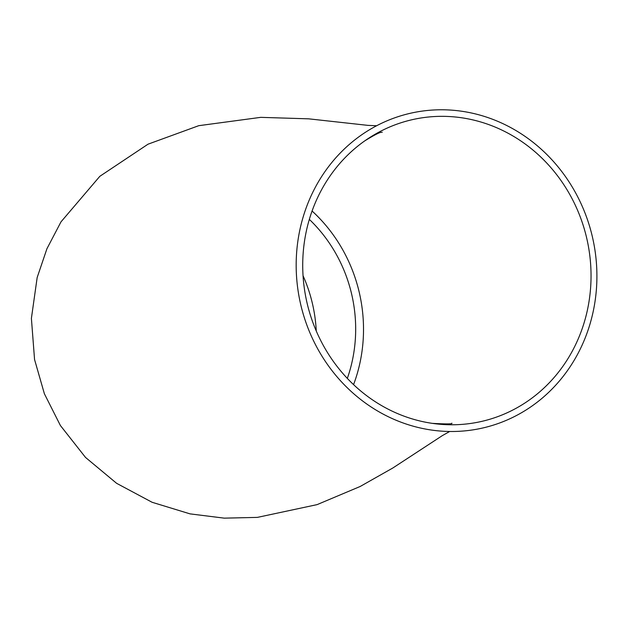 <?xml version="1.0" encoding="UTF-8"?>
<svg xmlns="http://www.w3.org/2000/svg" width="628" height="628" viewBox="0 0 628 628"><rect width="100%" height="100%" fill="white"/><g stroke="black" fill="none" stroke-linecap="round" stroke-linejoin="round"><path stroke-width="0.94" d="M316.261 331.003A143.027 132.61 76.6 0 0 303.041 275.7M309.321 219.384A143.027 132.61 -103.4 0 1 347.323 378.394M353.564 384.626A151.442 140.413 76.6 0 0 312.069 211.008M407.753 113.896A161.475 149.715 -103.4 0 1 591.827 234.48A161.475 149.715 -103.4 0 1 485.334 427.378A161.475 149.715 -103.4 0 1 431.365 430.031A161.475 149.715 -103.4 0 1 300.93 305.436A161.475 149.715 -103.4 0 1 360.935 135.334A161.475 149.715 -103.4 0 1 407.753 113.896M484.07 420.831A154.81 143.537 -103.4 0 1 432.331 423.366A154.81 143.537 -103.4 0 1 307.28 303.921A154.81 143.537 -103.4 0 1 364.813 140.837A154.81 143.537 -103.4 0 1 409.692 120.286A154.81 143.537 -103.4 0 1 586.167 235.893A154.81 143.537 -103.4 0 1 484.07 420.831M376.619 125.749L367.89 125.364L308.686 118.833L260.738 117.35L198.746 125.686L148.02 144.189L99.821 176.319L60.995 221.857L46.927 248.735L37.17 277.521L31.4 318.365L34.556 359.522L44.376 393.74L60.398 425.517L85.51 457.42L116.62 483.325L152.086 502.274L190.056 513.877L224.227 518.147L257.386 517.386L317.085 504.629L360.158 486.488L392.845 467.986L442.371 435.596L449.687 431.483M364.813 140.837C374.704 134.777 380.317 131.943 381.659 132.343L382.256 132.21M432.331 423.366C446.61 424.135 453.102 424.073 451.799 423.178"/></g></svg>
